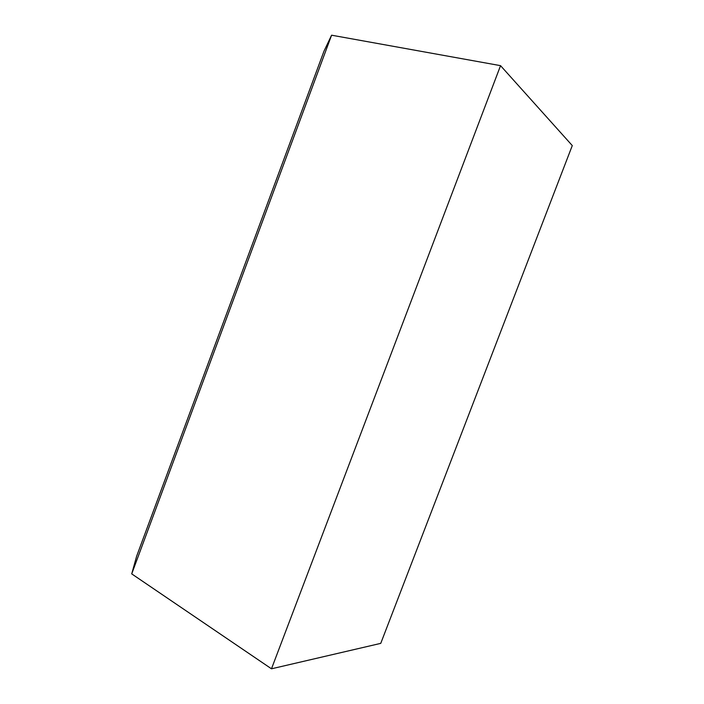 <?xml version="1.0" encoding="UTF-8"?>
<svg xmlns="http://www.w3.org/2000/svg" width="704" height="704" viewBox="0 0 704 704"><rect width="100%" height="100%" fill="white"/><g stroke="black" fill="none" stroke-linecap="round" stroke-linejoin="round"><path stroke-width="1.06" d="M271.48 668.8L500.544 65.657L572.282 145.578L380.75 643.368L271.48 668.8L131.718 573.883L331.593 35.2L324.007 51.119L136.611 556.292L131.718 573.883M500.544 65.657L331.593 35.2"/></g></svg>
